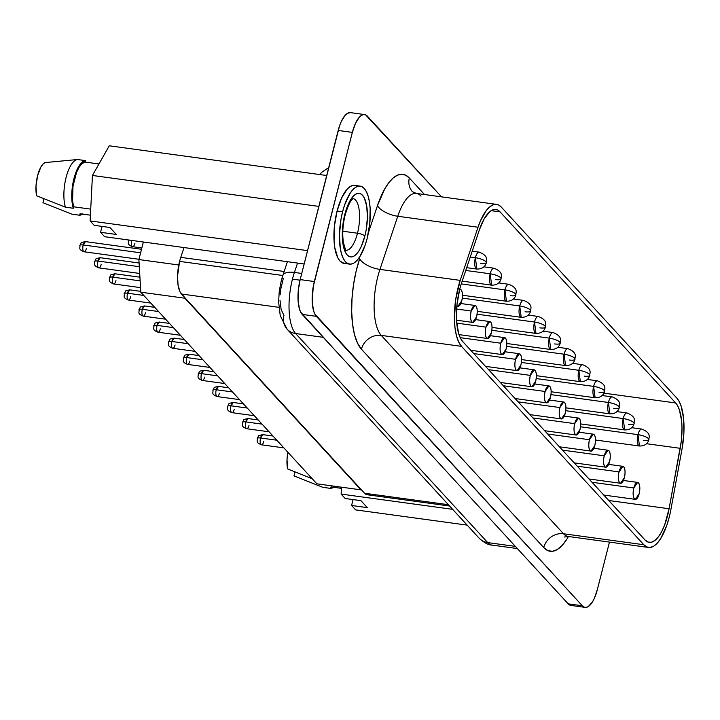 <?xml version="1.0" encoding="UTF-8"?>
<svg xmlns="http://www.w3.org/2000/svg" width="720" height="720" viewBox="0 0 720 720"><rect width="100%" height="100%" fill="white"/><g stroke="black" fill="none" stroke-linecap="round" stroke-linejoin="round"><path stroke-width="1.08" d="M568.44 536.499A63.306 23.508 -82.2 0 1 543.726 547.569A17.109 15.183 137.4 0 1 563.526 533.763A46.197 17.154 97.8 0 0 568.521 536.499M353.232 198.594A26.091 9.693 -82.2 0 1 357.489 233.235L342.81 231.228L357.489 233.235A5.985 1.638 14.3 0 1 364.869 236.025A32.085 11.916 97.8 0 0 362.484 195.228A32.085 11.916 97.8 0 0 344.853 214.245A5.985 1.638 14.3 0 1 345.141 214.992A5.985 1.638 -165.7 0 0 344.853 214.245L348.534 203.634L350.775 199.467L353.178 196.29L355.644 194.22L358.074 193.338L360.387 193.68L362.484 195.228L364.293 197.928L366.759 206.316L367.416 217.575L366.165 229.977L364.869 236.025L361.188 246.636L358.947 250.803L356.544 253.98L354.078 256.05L351.648 256.932L349.335 256.59L347.238 255.042L345.429 252.342L342.963 243.954L342.306 232.695L343.557 220.293L344.853 214.245A32.085 11.916 97.8 0 0 347.238 255.042A32.085 11.916 97.8 0 0 364.869 236.025A5.985 1.638 -165.7 0 0 357.489 233.235A26.091 9.693 -82.2 0 1 346.743 250.245M352.89 198.531L353.394 198.504C353.592 199.116 350.568 197.082 345.15 214.974C342.756 224.892 342.171 234.054 343.404 242.469C345.204 249.048 346.167 251.685 346.302 250.398L345.816 250.236M353.475 198.657A26.091 9.693 -82.2 0 1 357.489 233.235A26.091 9.693 -82.2 0 1 346.167 250.263M342.585 211.779A39.357 14.616 -82.2 0 1 360.189 186.138A39.357 14.616 -82.2 0 1 367.137 238.491A39.357 14.616 -82.2 0 1 349.533 264.123A39.357 14.616 -82.2 0 1 342.585 211.779L337.077 211.023L342.585 211.779L341.001 219.195L339.462 234.414L340.272 248.22L341.523 253.917L343.296 258.507L345.51 261.819L348.084 263.718L350.919 264.141L353.907 263.061L356.931 260.523L359.874 256.626L365.076 245.394L367.137 238.491L369.783 223.434L370.152 208.638L369.459 202.05L368.199 196.353L366.426 191.763L364.212 188.451L361.638 186.543L358.803 186.129L355.815 187.209L352.791 189.747L349.848 193.644L344.646 204.876L342.585 211.779M360.189 186.138L354.681 185.391A39.357 14.616 97.8 0 0 337.077 211.023L334.431 226.08L334.062 240.876L334.755 247.464L337.788 257.76L340.002 261.072L344.097 263.385M263.763 441.477A5.13 1.908 -82.2 0 1 261.468 444.816A5.13 1.908 -82.2 0 1 260.568 437.994A5.13 1.404 -165.7 0 0 257.193 438.462C257.976 440.865 254.961 442.197 261.468 444.816A5.13 1.908 97.8 0 1 260.568 437.994L276.822 440.217L260.568 437.994L262.863 434.646A5.13 1.908 97.8 0 0 260.568 437.994C257.787 437.706 256.752 438.066 257.445 439.092M248.985 425.394A5.13 1.908 -82.2 0 1 246.69 428.733A5.13 1.908 -82.2 0 1 245.781 421.902A5.13 1.404 -165.7 0 0 242.406 422.379C243.198 424.773 240.174 426.105 246.69 428.733A5.13 1.908 97.8 0 1 245.781 421.902L262.035 424.125L245.781 421.902L248.076 418.563A5.13 1.908 97.8 0 0 245.781 421.902C243.009 421.614 241.974 421.983 242.658 423M189.864 361.044A5.13 1.908 -82.2 0 1 187.56 364.392A5.13 1.908 -82.2 0 1 186.66 357.561A5.13 1.404 -165.7 0 0 183.285 358.038C184.068 360.432 181.053 361.764 187.56 364.392A5.13 1.908 97.8 0 1 186.66 357.561L202.914 359.784L186.66 357.561L188.955 354.213A5.13 1.908 97.8 0 0 186.66 357.561C183.888 357.273 182.844 357.642 183.537 358.659M115.956 280.611A5.13 1.908 -82.2 0 1 113.661 283.959A5.13 1.908 -82.2 0 1 112.752 277.128A5.13 1.404 -165.7 0 0 109.377 277.605C110.16 279.999 107.145 281.331 113.661 283.959A5.13 1.908 97.8 0 1 112.752 277.128L140.139 280.872L112.752 277.128L115.047 273.789A5.13 1.908 97.8 0 0 112.752 277.128C109.98 276.84 108.936 277.209 109.629 278.226M134.892 243.36A5.13 1.908 -82.2 0 1 132.597 246.699A5.13 1.908 -82.2 0 1 131.571 240.39A5.13 1.908 97.8 0 0 132.597 246.699C126.081 244.08 129.105 242.748 128.313 240.345L128.655 239.994A5.13 1.404 -165.7 0 0 128.313 240.345L128.43 239.967M86.391 248.445A5.13 1.908 -82.2 0 1 84.096 251.784A5.13 1.908 -82.2 0 1 83.187 244.962A5.13 1.404 -165.7 0 0 79.812 245.43C80.604 247.824 77.58 249.165 84.096 251.784A5.13 1.908 97.8 0 1 83.187 244.962L140.616 252.81L83.187 244.962L85.482 241.614A5.13 1.908 97.8 0 0 83.187 244.962C80.415 244.674 79.38 245.034 80.064 246.051M234.207 409.302A5.13 1.908 -82.2 0 1 231.912 412.65A5.13 1.908 -82.2 0 1 231.003 405.819A5.13 1.404 -165.7 0 0 227.628 406.296C228.411 408.69 225.396 410.022 231.912 412.65A5.13 1.908 97.8 0 1 231.003 405.819L247.257 408.042L231.003 405.819L233.298 402.48A5.13 1.908 97.8 0 0 231.003 405.819C228.231 405.531 227.187 405.9 227.88 406.917M219.42 393.219A5.13 1.908 -82.2 0 1 217.125 396.558A5.13 1.908 -82.2 0 1 216.225 389.736A5.13 1.404 -165.7 0 0 212.85 390.204C213.633 392.607 210.618 393.939 217.125 396.558A5.13 1.908 97.8 0 1 216.225 389.736L232.479 391.959L216.225 389.736L218.52 386.388A5.13 1.908 97.8 0 0 216.225 389.736C213.444 389.448 212.409 389.808 213.102 390.834M204.642 377.136A5.13 1.908 -82.2 0 1 202.347 380.475A5.13 1.908 -82.2 0 1 201.438 373.644A5.13 1.404 -165.7 0 0 198.063 374.121C198.855 376.515 195.831 377.847 202.347 380.475A5.13 1.908 97.8 0 1 201.438 373.644L217.692 375.867L201.438 373.644L203.733 370.305A5.13 1.908 97.8 0 0 201.438 373.644C198.666 373.356 197.622 373.725 198.315 374.742M175.077 344.961A5.13 1.908 -82.2 0 1 172.782 348.3A5.13 1.908 -82.2 0 1 171.873 341.478A5.13 1.404 -165.7 0 0 168.507 341.946C169.29 344.349 166.275 345.681 172.782 348.3A5.13 1.908 97.8 0 1 171.873 341.478L188.127 343.701L171.873 341.478L174.177 338.13A5.13 1.908 97.8 0 0 171.873 341.478C169.101 341.19 168.066 341.55 168.759 342.576M160.299 328.869A5.13 1.908 -82.2 0 1 158.004 332.217A5.13 1.908 -82.2 0 1 157.095 325.386A5.13 1.404 -165.7 0 0 153.72 325.863C154.512 328.257 151.488 329.589 158.004 332.217A5.13 1.908 97.8 0 1 157.095 325.386L173.349 327.609L157.095 325.386L159.39 322.047A5.13 1.908 97.8 0 0 157.095 325.386C154.323 325.098 153.279 325.467 153.972 326.484M145.512 312.786A5.13 1.908 -82.2 0 1 143.217 316.134A5.13 1.908 -82.2 0 1 142.317 309.303A5.13 1.404 -165.7 0 0 138.942 309.78C139.725 312.174 136.71 313.506 143.217 316.134A5.13 1.908 97.8 0 1 142.317 309.303L158.571 311.526L142.317 309.303L144.612 305.955A5.13 1.908 97.8 0 0 142.317 309.303C139.545 309.015 138.501 309.384 139.194 310.401M130.734 296.703A5.13 1.908 -82.2 0 1 128.439 300.042A5.13 1.908 -82.2 0 1 127.53 293.22A5.13 1.404 -165.7 0 0 124.164 293.688C124.947 296.091 121.932 297.423 128.439 300.042A5.13 1.908 97.8 0 1 127.53 293.22L143.784 295.434L127.53 293.22L129.825 289.872A5.13 1.908 97.8 0 0 127.53 293.22C124.758 292.932 123.723 293.292 124.416 294.318M101.169 264.528A5.13 1.908 -82.2 0 1 98.874 267.876A5.13 1.908 -82.2 0 1 97.974 261.045A5.13 1.404 -165.7 0 0 94.599 261.522C95.382 263.916 92.367 265.248 98.874 267.876A5.13 1.908 97.8 0 1 97.974 261.045L139.311 266.697L97.974 261.045L100.269 257.697A5.13 1.908 97.8 0 0 97.974 261.045C95.202 260.757 94.158 261.117 94.851 262.143M284.094 271.476L180.756 257.355A25.668 9.531 97.8 0 0 179.577 261.378L282.753 275.481L179.577 261.378A25.668 9.531 -82.2 0 1 180.756 257.355L184.041 247.563L180.756 257.355L284.094 271.476M280.134 294.84L280.737 289.296L283.23 278.784A17.109 7.236 18.5 0 1 282.744 275.49A17.109 7.236 18.5 0 1 294.417 272.448L301.734 273.447L294.417 272.448A42.777 15.885 97.8 0 0 292.455 279.144L300.024 280.179L292.455 279.144A42.777 15.885 97.8 0 0 295.632 333.54L487.728 542.601A42.777 15.885 97.8 0 0 492.102 545.112L517.365 548.559M670.878 509.634A46.197 17.154 -82.2 0 1 669.186 517.347A46.197 17.154 -82.2 0 1 648.531 547.443A46.197 17.154 -82.2 0 1 643.806 544.734L461.52 346.365A46.197 17.154 -82.2 0 1 460.215 280.377L478.035 227.232A46.197 17.154 -82.2 0 1 496.575 204.381A46.197 17.154 -82.2 0 1 501.3 207.09L676.881 398.178A46.197 17.154 -82.2 0 1 682.002 449.208L670.878 509.634L682.002 449.208L683.874 433.287L683.577 418.329L681.147 406.134L679.221 401.553L676.881 398.178L501.3 207.09L498.627 205.02L495.711 204.327L492.624 205.02L489.474 207.09L486.342 210.465L480.537 220.689L478.035 227.232L397.764 216.261L478.035 227.232L460.215 280.377L379.935 269.406L460.215 280.377L455.742 299.295L454.401 318.969L455.022 327.915L456.462 335.7L458.658 341.946L461.52 346.365L381.24 335.394L461.52 346.365L643.806 544.734L563.526 533.763L643.806 544.734L646.83 546.966L650.151 547.461L653.661 546.192L657.207 543.213L660.663 538.632L666.774 525.447L669.186 517.347A46.197 17.154 97.8 0 0 670.878 509.634M648.504 438.624C646.416 436.797 642.906 435.474 637.965 434.646L639.477 446.022A8.559 3.177 -82.2 0 1 637.965 434.646L580.527 426.798L637.965 434.646A8.559 3.177 -82.2 0 1 641.79 429.075L641.79 429.075A8.559 3.177 97.8 0 0 637.965 434.646A8.559 2.34 14.3 0 1 648.504 438.624A8.559 2.34 14.3 0 1 648.927 439.659L648.504 438.624M633.726 422.541C631.638 420.714 628.119 419.382 623.187 418.554L624.69 429.939A8.559 3.177 -82.2 0 1 623.187 418.554L565.74 410.706L623.187 418.554A8.559 3.177 -82.2 0 1 627.012 412.983A8.559 3.177 97.8 0 0 623.187 418.554A8.559 2.34 14.3 0 1 633.726 422.541A8.559 2.34 14.3 0 1 634.14 423.576L633.726 422.541M618.939 406.449C616.851 404.622 613.341 403.299 608.4 402.471L609.912 413.856A8.559 3.177 -82.2 0 1 608.4 402.471L550.962 394.623L608.4 402.471A8.559 3.177 -82.2 0 1 612.225 396.9A8.559 3.177 -82.2 0 1 612.234 396.9A8.559 3.177 97.8 0 0 608.4 402.471A8.559 2.34 14.3 0 1 618.939 406.449A8.559 2.34 14.3 0 1 619.362 407.493L618.939 406.449M604.161 390.366C602.073 388.539 598.563 387.216 593.622 386.388L595.134 397.764A8.559 3.177 -82.2 0 1 593.622 386.388L536.184 378.54L593.622 386.388A8.559 3.177 -82.2 0 1 597.447 380.817A8.559 3.177 97.8 0 0 593.622 386.388A8.559 2.34 14.3 0 1 604.161 390.366A8.559 2.34 14.3 0 1 604.575 391.401L604.161 390.366M589.374 374.283C587.295 372.456 583.776 371.124 578.844 370.296L580.347 381.681A8.559 3.177 -82.2 0 1 578.844 370.296L521.397 362.448L578.844 370.296A8.559 3.177 -82.2 0 1 582.669 364.725A8.559 3.177 97.8 0 0 578.844 370.296A8.559 2.34 14.3 0 1 589.374 374.283A8.559 2.34 14.3 0 1 589.797 375.318L589.374 374.283M574.596 358.191C572.508 356.364 568.998 355.041 564.057 354.213L565.569 365.598A8.559 3.177 -82.2 0 1 564.057 354.213L506.619 346.365L564.057 354.213A8.559 3.177 -82.2 0 1 567.882 348.642A8.559 3.177 97.8 0 0 564.057 354.213A8.559 2.34 14.3 0 1 574.596 358.191A8.559 2.34 14.3 0 1 575.019 359.235L574.596 358.191M559.818 342.108C557.73 340.281 554.22 338.949 549.279 338.13L550.791 349.506A8.559 3.177 -82.2 0 1 549.279 338.13L491.832 330.282L549.279 338.13A8.559 3.177 -82.2 0 1 553.104 332.559A8.559 3.177 97.8 0 0 549.279 338.13A8.559 2.34 14.3 0 1 559.818 342.108A8.559 2.34 14.3 0 1 560.232 343.143L559.818 342.108M545.031 326.025C542.943 324.198 539.433 322.866 534.492 322.038L536.004 333.423A8.559 3.177 -82.2 0 1 534.492 322.038L477.054 314.19L534.492 322.038A8.559 3.177 -82.2 0 1 538.326 316.467A8.559 3.177 97.8 0 0 534.492 322.038A8.559 2.34 14.3 0 1 545.031 326.025A8.559 2.34 14.3 0 1 545.454 327.06L545.031 326.025M530.253 309.933C528.165 308.106 524.655 306.783 519.714 305.955L521.226 317.34A8.559 3.177 -82.2 0 1 519.714 305.955L462.276 298.107L519.714 305.955A8.559 3.177 -82.2 0 1 523.539 300.384A8.559 3.177 97.8 0 0 519.714 305.955A8.559 2.34 14.3 0 1 530.253 309.933A8.559 2.34 14.3 0 1 530.676 310.968L530.253 309.933M515.475 293.85C513.387 292.023 509.868 290.691 504.936 289.872L506.439 301.248A8.559 3.177 -82.2 0 1 504.936 289.872L461.259 283.905L504.936 289.872A8.559 3.177 -82.2 0 1 508.761 284.301A8.559 3.177 97.8 0 0 504.936 289.872A8.559 2.34 14.3 0 1 515.475 293.85A8.559 2.34 14.3 0 1 515.889 294.885L515.475 293.85M500.688 277.767C498.6 275.931 495.09 274.608 490.149 273.78L491.661 285.165A8.559 3.177 -82.2 0 1 490.149 273.78L465.759 270.45L490.149 273.78A8.559 3.177 -82.2 0 1 493.983 268.209L493.983 268.209A8.559 3.177 97.8 0 0 490.149 273.78A8.559 2.34 14.3 0 1 500.688 277.767A8.559 2.34 14.3 0 1 501.111 278.802L500.688 277.767M485.91 261.675C483.822 259.848 480.312 258.525 475.371 257.697L476.883 269.073A8.559 3.177 -82.2 0 1 475.371 257.697L470.277 257.004L475.371 257.697A8.559 3.177 -82.2 0 1 479.196 252.126A8.559 3.177 97.8 0 0 475.371 257.697A8.559 2.34 14.3 0 1 485.91 261.675A8.559 2.34 14.3 0 1 486.333 262.71L485.91 261.675M633.807 487.989L592.029 482.274L633.807 487.989A8.559 3.177 -82.2 0 1 637.632 482.418A8.559 3.177 -82.2 0 1 639.144 493.794A8.559 3.177 -82.2 0 1 635.319 499.365A8.559 3.177 -82.2 0 1 633.807 487.989C632.736 493.002 632.943 496.629 634.446 498.87L635.319 499.365L639.144 493.794C640.224 488.781 640.008 485.154 638.514 482.913L637.632 482.418L633.807 487.989M619.029 471.897L577.251 466.191L619.029 471.897A8.559 3.177 -82.2 0 1 622.854 466.326A8.559 3.177 -82.2 0 1 624.366 477.711A8.559 3.177 -82.2 0 1 620.541 483.282A8.559 3.177 -82.2 0 1 619.029 471.897C617.949 476.919 618.165 480.546 619.659 482.778L620.541 483.282L624.366 477.711C625.437 472.689 625.23 469.062 623.727 466.83L622.854 466.326L619.029 471.897M604.242 455.814L562.464 450.108L604.242 455.814A8.559 3.177 -82.2 0 1 608.076 450.243A8.559 3.177 -82.2 0 1 609.579 461.619A8.559 3.177 -82.2 0 1 605.754 467.199A8.559 3.177 -82.2 0 1 604.242 455.814C603.171 460.827 603.378 464.454 604.881 466.695L605.754 467.199L609.579 461.619C610.659 456.606 610.443 452.979 608.949 450.747L608.076 450.243L604.242 455.814M589.464 439.731L547.686 434.016L589.464 439.731A8.559 3.177 -82.2 0 1 593.289 434.16A8.559 3.177 -82.2 0 1 594.801 445.536A8.559 3.177 -82.2 0 1 590.976 451.107A8.559 3.177 -82.2 0 1 589.464 439.731C588.384 444.744 588.6 448.371 590.103 450.612L590.976 451.107L594.801 445.536C595.881 440.523 595.665 436.896 594.162 434.655L593.289 434.16L589.464 439.731M574.686 423.639L532.899 417.933L574.686 423.639A8.559 3.177 -82.2 0 1 578.511 418.068A8.559 3.177 -82.2 0 1 580.023 429.453A8.559 3.177 -82.2 0 1 576.189 435.024A8.559 3.177 -82.2 0 1 574.686 423.639C573.606 428.661 573.822 432.288 575.316 434.52L576.189 435.024L580.023 429.453C581.094 424.431 580.887 420.804 579.384 418.572L578.511 418.068L574.686 423.639M559.899 407.556L518.121 401.85L559.899 407.556A8.559 3.177 -82.2 0 1 563.733 401.985A8.559 3.177 -82.2 0 1 565.236 413.361A8.559 3.177 -82.2 0 1 561.411 418.941A8.559 3.177 -82.2 0 1 559.899 407.556C558.828 412.569 559.035 416.196 560.538 418.437L561.411 418.941L565.236 413.361C566.316 408.348 566.1 404.721 564.606 402.489L563.733 401.985L559.899 407.556M545.121 391.473L503.343 385.758L545.121 391.473A8.559 3.177 -82.2 0 1 548.946 385.902A8.559 3.177 -82.2 0 1 550.458 397.278A8.559 3.177 -82.2 0 1 546.633 402.849A8.559 3.177 -82.2 0 1 545.121 391.473C544.041 396.486 544.257 400.113 545.76 402.345L546.633 402.849L550.458 397.278C551.538 392.265 551.322 388.638 549.819 386.397L548.946 385.902L545.121 391.473M530.343 375.381L488.556 369.675L530.343 375.381A8.559 3.177 -82.2 0 1 534.168 369.81A8.559 3.177 -82.2 0 1 535.68 381.195A8.559 3.177 -82.2 0 1 531.846 386.766A8.559 3.177 -82.2 0 1 530.343 375.381C529.263 380.403 529.479 384.03 530.973 386.262L531.846 386.766L535.68 381.195C536.751 376.173 536.544 372.546 535.041 370.314L534.168 369.81L530.343 375.381M515.556 359.298L473.778 353.592L515.556 359.298A8.559 3.177 -82.2 0 1 519.381 353.727A8.559 3.177 -82.2 0 1 520.893 365.103A8.559 3.177 -82.2 0 1 517.068 370.674A8.559 3.177 -82.2 0 1 515.556 359.298C514.485 364.311 514.692 367.938 516.195 370.179L517.068 370.674L520.893 365.103C521.973 360.09 521.757 356.463 520.263 354.231L519.381 353.727L515.556 359.298M500.778 343.215L460.206 337.671L500.778 343.215A8.559 3.177 -82.2 0 1 504.603 337.635A8.559 3.177 -82.2 0 1 506.115 349.02A8.559 3.177 -82.2 0 1 502.29 354.591A8.559 3.177 -82.2 0 1 500.778 343.215C499.698 348.228 499.914 351.855 501.417 354.087L502.29 354.591L506.115 349.02C507.186 344.007 506.979 340.38 505.476 338.139L504.603 337.635L500.778 343.215M486 327.123L456.741 323.127L486 327.123A8.559 3.177 -82.2 0 1 489.825 321.552A8.559 3.177 -82.2 0 1 491.328 332.937A8.559 3.177 -82.2 0 1 487.503 338.508A8.559 3.177 -82.2 0 1 486 327.123C484.92 332.145 485.127 335.772 486.63 338.004L487.503 338.508L491.328 332.937C492.408 327.915 492.201 324.288 490.698 322.056L489.825 321.552L486 327.123M471.213 311.04L456.606 309.042L471.213 311.04A8.559 3.177 -82.2 0 1 475.038 305.469A8.559 3.177 -82.2 0 1 476.55 316.845A8.559 3.177 -82.2 0 1 472.725 322.416A8.559 3.177 -82.2 0 1 471.213 311.04C470.142 316.053 470.349 319.68 471.852 321.921L472.725 322.416L476.55 316.845C477.63 311.832 477.414 308.205 475.92 305.964L475.038 305.469L471.213 311.04M461.772 300.762A8.559 3.177 -82.2 0 1 457.947 306.333A8.559 3.177 -82.2 0 1 456.876 305.595L457.947 306.333L461.772 300.762C462.843 295.749 462.636 292.122 461.133 289.881L460.26 289.377A8.559 3.177 -82.2 0 1 461.772 300.762M462.744 341.577A41.067 15.246 -82.2 0 1 459.693 289.359A41.067 15.246 -82.2 0 1 461.583 282.924L479.403 229.779A41.067 15.246 -82.2 0 1 495.882 209.466A41.067 15.246 -82.2 0 1 500.076 211.878L491.193 210.663L500.076 211.878L675.666 402.957L500.076 211.878L497.709 210.033L495.108 209.421L492.372 210.033L489.564 211.869L484.11 218.943L479.403 229.779L461.583 282.924A41.067 15.246 -82.2 0 0 459.693 289.359L456.93 305.064L456.543 320.508L458.586 333.324L460.431 338.121L462.744 341.577L645.021 539.955L462.744 341.577M71.811 214.155L42.957 202.707L43.974 198.738L42.957 202.707L71.811 214.155L79.677 215.235L71.811 214.155M82.44 214.092A27.549 10.233 -82.2 0 1 79.677 215.235L82.854 213.777M90.414 215.181L80.055 213.768L79.677 215.235L80.055 213.768L90.414 215.181M571.005 605.448L568.161 603.837L582.327 605.772L316.368 316.341L302.202 314.406L335.034 350.136L300.663 312.102L299.43 308.907L298.071 300.357L298.332 290.07L300.168 279.594L339.615 125.658L341.325 121.392L345.285 115.128L347.391 113.364L350.478 112.626M104.625 236.709L100.575 232.299L102.078 226.413L100.575 232.299L116.316 234.45L109.908 227.484L94.167 225.333L90.117 220.923L92.439 175.464L109.269 145.791L326.7 175.509L109.269 145.791L92.439 175.464L318.825 206.397L92.439 175.464L90.117 220.923L307.548 250.632L90.117 220.923L94.167 225.333L109.908 227.484L116.316 234.45L100.575 232.299L104.625 236.709L304.146 263.979L104.625 236.709M73.647 206.793L90.72 209.133L73.647 206.793L72.576 200.907L72.972 186.426L76.536 172.44L79.173 167.13L82.089 163.575L85.05 162.072A26.091 9.693 97.8 0 0 74.412 179.064A26.091 9.693 97.8 0 0 73.647 206.793L73.269 208.26L73.647 206.793M77.544 159.525A27.549 10.233 -82.2 0 1 77.553 159.525L85.419 160.605L85.05 162.072L98.955 163.971L85.05 162.072L85.419 160.605L82.251 162.063L79.101 165.789L76.248 171.459L73.962 178.569L72.414 186.498L71.766 194.553L72.063 202.032L73.269 208.26A27.549 10.233 -82.2 0 1 73.962 178.569A27.549 10.233 -82.2 0 1 85.419 160.605L77.553 159.525A27.549 10.233 97.8 0 0 66.087 177.489A27.549 10.233 97.8 0 0 65.403 207.189L73.269 208.26L65.403 207.189A27.549 10.233 -82.2 0 1 66.087 177.498A27.549 10.233 -82.2 0 1 77.544 159.525L45.009 162.585A20.529 7.623 97.8 0 0 36.558 195.741L65.403 207.189L36.558 195.741L36 186.183L37.584 175.68L40.878 167.04L42.903 164.187L45.009 162.585M345.186 498.501L341.136 494.091L341.487 487.188L341.136 494.091L452.646 509.337L341.136 494.091L345.186 498.501L360.927 500.652L345.186 498.501M287.577 468.909L312.201 478.719L287.577 468.909L287.019 459.36L287.856 452.223A20.529 7.623 97.8 0 0 287.577 468.909M568.161 603.837L535.32 568.107L568.161 603.837A27.378 10.17 97.8 0 0 570.96 605.439L585.126 607.374A27.378 10.17 -82.2 0 1 582.327 605.772L568.161 603.837M574.002 604.701L571.923 605.448M184.842 297.666L180.045 291.852L178.065 285.138L177.543 276.138L179.577 261.378A25.668 9.531 97.8 0 0 181.485 294.012L364.554 493.245L184.842 297.666L360.963 489.852L316.89 483.822L360.963 489.852L184.869 298.206L140.796 292.185L184.869 298.206L184.842 297.666M603.918 393.156L675.666 402.957A41.067 15.246 -82.2 0 1 680.211 448.317L646.56 443.718L680.211 448.317L669.087 508.752L681.282 441.243L681.993 427.311L681.615 420.876L679.455 410.04L677.736 405.963L675.666 402.957L603.918 393.156M608.778 500.508L669.087 508.752A41.067 15.246 -82.2 0 1 649.224 542.358A41.067 15.246 -82.2 0 1 645.021 539.955L648.027 542.061L651.348 542.259L654.84 540.522L658.323 536.958L661.635 531.711L664.623 525.042L669.087 508.752L608.778 500.508M459.666 289.44A8.559 3.177 -82.2 0 1 460.26 289.377L459.666 289.44M472.23 251.172L479.196 252.126C490.158 256.482 485.541 261.585 486.333 262.71A8.559 2.34 14.3 0 1 480.708 263.502M483.903 266.832L493.983 268.209C504.936 272.565 500.328 277.668 501.111 278.802A8.559 2.34 14.3 0 1 495.486 279.594M498.681 282.915L508.761 284.301C519.714 288.657 515.106 293.751 515.889 294.885A8.559 2.34 14.3 0 1 510.273 295.677M513.459 299.007L523.539 300.384C534.501 304.74 529.893 309.843 530.676 310.968A8.559 2.34 14.3 0 1 525.051 311.76M528.246 315.09L538.326 316.467C549.279 320.823 544.671 325.926 545.454 327.06A8.559 2.34 14.3 0 1 539.829 327.852M543.024 331.182L553.104 332.559C564.066 336.915 559.449 342.009 560.232 343.143A8.559 2.34 14.3 0 1 554.616 343.935M557.811 347.265L567.882 348.642C578.844 352.998 574.236 358.101 575.019 359.235A8.559 2.34 14.3 0 1 569.394 360.018M572.589 363.348L582.669 364.725C593.622 369.081 589.014 374.184 589.797 375.318A8.559 2.34 14.3 0 1 584.172 376.11M587.367 379.44L597.447 380.817C608.409 385.173 603.792 390.267 604.575 391.401A8.559 2.34 14.3 0 1 598.959 392.193M602.154 395.523L612.225 396.9C623.187 401.256 618.579 406.359 619.362 407.493A8.559 2.34 14.3 0 1 613.737 408.276M616.932 411.606L627.012 412.983C637.965 417.339 633.357 422.442 634.14 423.576A8.559 2.34 14.3 0 1 628.524 424.368M631.71 427.698L641.79 429.075C652.752 433.431 648.135 438.525 648.927 439.659A8.559 2.34 14.3 0 1 643.302 440.451M496.575 204.381L416.304 193.41A46.197 17.154 97.8 0 0 397.764 216.261L379.935 269.406A46.197 17.154 97.8 0 0 381.24 335.394L563.526 533.763A46.197 17.154 97.8 0 0 568.251 536.472L564.129 537.057M335.034 350.136L535.32 568.107L335.034 350.136M302.202 314.406L316.368 316.341A27.378 10.17 -82.2 0 1 314.334 281.529L300.168 279.594A27.378 10.17 97.8 0 0 302.202 314.406M585.126 607.374A27.378 10.17 -82.2 0 0 597.366 589.545L609.462 542.106L597.366 589.545L594.225 598.608L592.317 602.154L588.168 606.636L586.089 607.392L584.118 607.095L582.327 605.772L314.829 314.037L313.596 310.842L312.237 302.292L313.227 286.686L352.35 132.39L338.184 130.455L300.168 279.594L314.334 281.529L352.35 132.39A27.378 10.17 -82.2 0 1 364.599 114.561A27.378 10.17 -82.2 0 1 367.398 116.163L441.549 196.866L365.607 114.84L363.636 114.552L361.557 115.299L359.451 117.063L355.491 123.336L352.35 132.39L338.184 130.455A27.378 10.17 97.8 0 1 350.433 112.626L364.599 114.561M416.304 193.41L412.488 191.745A17.109 15.183 137.4 0 1 409.347 178.02L424.53 194.535L409.347 178.02L405.693 175.185L401.688 174.231L397.458 175.176L393.138 178.011L388.845 182.637L384.723 188.919L377.469 205.623L368.469 232.461L377.469 205.623A63.306 23.508 -82.2 0 1 409.347 178.02A17.109 15.183 -42.6 0 0 412.407 191.664M421.02 196.119A46.197 17.154 97.8 0 0 416.106 193.392A46.197 17.154 97.8 0 0 397.764 216.261L379.935 269.406A17.109 7.236 18.5 0 1 359.649 258.759L356.103 271.278L353.52 284.688L352.017 298.368L351.684 311.643L352.53 323.91L354.501 334.575L357.525 343.143L361.44 349.191L543.726 547.569L547.866 550.62L552.42 551.295L557.226 549.558L562.086 545.472L566.82 539.199M356.13 185.796L353.295 185.373L350.307 186.453L347.283 189L341.595 198L337.077 211.023A39.357 14.616 97.8 0 0 344.025 263.376L349.533 264.123M515.358 546.381L487.728 542.601L515.358 546.381M323.262 337.32L295.632 333.54L323.262 337.32M287.019 329.085A17.109 15.183 -42.6 0 0 295.632 333.54A42.777 15.885 -82.2 0 1 292.455 279.144A42.777 15.885 -82.2 0 1 294.417 272.448L297.558 263.079L294.417 272.448A17.109 7.236 -161.5 0 0 282.78 275.391M492.354 545.139A42.777 15.885 -82.2 0 1 487.728 542.601L295.632 333.54A17.109 15.183 137.4 0 1 287.091 329.166A17.109 15.183 137.4 0 1 283.95 315.441L281.142 309.519L279.999 300.222M368.514 494.685L366.435 494.568L364.554 493.245L448.389 504.702L364.554 493.245A25.668 9.531 97.8 0 0 367.182 494.748L449.595 506.016M278.874 307.323L181.485 294.012L278.874 307.323M316.89 483.822L140.796 292.185L138.897 259.551L178.767 264.996L138.897 259.551L143.361 242.01L138.897 259.551L140.796 292.185L316.89 483.822M355.644 509.886L351.585 505.476L353.088 499.581L351.585 505.476L367.326 507.627L360.927 500.652L367.326 507.627L351.585 505.476L355.644 509.886L467.154 525.123L355.644 509.886M333.459 487.269A27.549 10.233 -82.2 0 1 330.687 488.403L331.065 486.936L341.424 488.358L331.065 486.936L330.687 488.403L333.864 486.945M330.687 488.403L322.821 487.332L293.976 475.884L294.984 471.915L293.976 475.884L322.821 487.332L330.687 488.403M492.102 545.112C488.52 545.085 484.218 542.79 479.196 538.227A17.109 15.183 -42.6 0 0 487.728 542.601A17.109 15.183 137.4 0 1 479.115 538.146M397.764 216.261A17.109 7.236 18.5 0 1 377.469 205.623A17.109 7.236 -161.5 0 0 397.764 216.261M379.935 269.406A46.197 17.154 97.8 0 0 381.24 335.394A17.109 15.183 -42.6 0 0 361.44 349.191A63.306 23.508 -82.2 0 1 359.649 258.759A17.109 7.236 -161.5 0 0 379.935 269.406M361.44 349.191A17.109 15.183 137.4 0 1 381.24 335.394L563.526 533.763A17.109 15.183 -42.6 0 0 543.726 547.569L361.44 349.191M141.849 247.968L132.597 246.699M138.96 259.281L84.096 251.784M139.707 273.456L98.874 267.876M140.535 287.631L113.661 283.959M150.831 303.102L128.439 300.042M165.618 319.194L143.217 316.134M180.396 335.277L158.004 332.217M195.174 351.36L172.782 348.3M209.961 367.452L187.56 364.392M224.739 383.535L202.347 380.475M239.517 399.618L217.125 396.558M254.304 415.71L231.912 412.65M269.082 431.793L246.69 428.733M283.86 447.876L261.468 444.816M648.927 439.659C647.712 443.907 644.562 446.031 639.477 446.022L595.485 440.01M634.14 423.576C632.934 427.824 629.784 429.939 624.69 429.939L580.707 423.927M619.362 407.493C618.156 411.732 615.006 413.856 609.912 413.856L565.929 407.844M604.575 391.401C603.369 395.649 600.219 397.773 595.134 397.764L551.142 391.752M589.797 375.318C588.591 379.566 585.441 381.681 580.347 381.681L536.364 375.669M575.019 359.235C573.813 363.474 570.663 365.598 565.569 365.598L521.577 359.586M560.232 343.143C559.026 347.391 555.876 349.515 550.791 349.506L506.799 343.494M545.454 327.06C544.248 331.308 541.098 333.423 536.004 333.423L492.021 327.411M530.676 310.968C529.47 315.216 526.32 317.34 521.226 317.34L477.234 311.328M515.889 294.885C514.683 299.133 511.533 301.257 506.439 301.248L462.456 295.236M501.111 278.802C499.905 283.041 496.755 285.165 491.661 285.165L462.177 281.133M486.333 262.71C485.118 266.958 481.968 269.082 476.883 269.073L466.695 267.687M603.774 495.054L635.319 499.365M588.987 478.971L620.541 483.282M574.209 462.879L605.754 467.199M559.422 446.796L590.976 451.107M544.644 430.713L576.189 435.024M529.866 414.621L561.411 418.941M515.079 398.538L546.633 402.849M500.301 382.455L531.846 386.766M485.523 366.363L517.068 370.674M470.736 350.28L502.29 354.591M458.982 334.611L487.503 338.508M456.525 320.202L472.725 322.416M456.822 306.18L457.947 306.333M459.702 289.305L460.26 289.377M460.818 303.525L475.038 305.469M475.605 319.608L489.825 321.552M490.383 335.7L504.603 337.635M505.161 351.783L519.381 353.727M519.948 367.866L534.168 369.81M534.726 383.958L548.946 385.902M549.504 400.041L563.733 401.985M564.291 416.124L578.511 418.068M579.069 432.216L593.289 434.16M593.856 448.299L608.076 450.243M608.634 464.382L622.854 466.326M623.412 480.474L637.632 482.418M568.251 536.472L648.531 547.443M272.979 436.032L262.863 434.646C256.482 435.996 259.587 435.222 257.193 438.462M258.192 419.94L248.076 418.563C241.695 419.913 244.809 419.13 242.406 422.379M243.414 403.857L233.298 402.48C226.917 403.821 230.031 403.047 227.628 406.296M228.627 387.774L218.52 386.388C212.139 387.738 215.244 386.964 212.85 390.204M213.849 371.682L203.733 370.305C197.352 371.655 200.466 370.872 198.063 374.121M199.071 355.599L188.955 354.213C182.574 355.563 185.688 354.789 183.285 358.038M184.284 339.516L174.177 338.13C167.796 339.48 170.901 338.706 168.507 341.946M169.506 323.424L159.39 322.047C153.009 323.388 156.123 322.614 153.72 325.863M154.728 307.341L144.612 305.955C138.231 307.305 141.336 306.531 138.942 309.78M140.751 291.366L129.825 289.872C123.453 291.222 126.558 290.448 124.164 293.688M139.923 277.191L115.047 273.789C108.666 275.13 111.78 274.356 109.377 277.605M139.095 263.007L100.269 257.697C93.888 259.047 96.993 258.273 94.599 261.522M141.516 249.273L85.482 241.614C79.101 242.964 82.215 242.181 79.812 245.43M345.456 250.182L345.024 251.478M319.671 174.546L321.939 172.161L328.716 167.589M479.196 538.227L287.091 329.166L280.233 315.63L278.622 301.923L279.252 291.123L281.403 279.99L287.379 261.684"/></g></svg>
